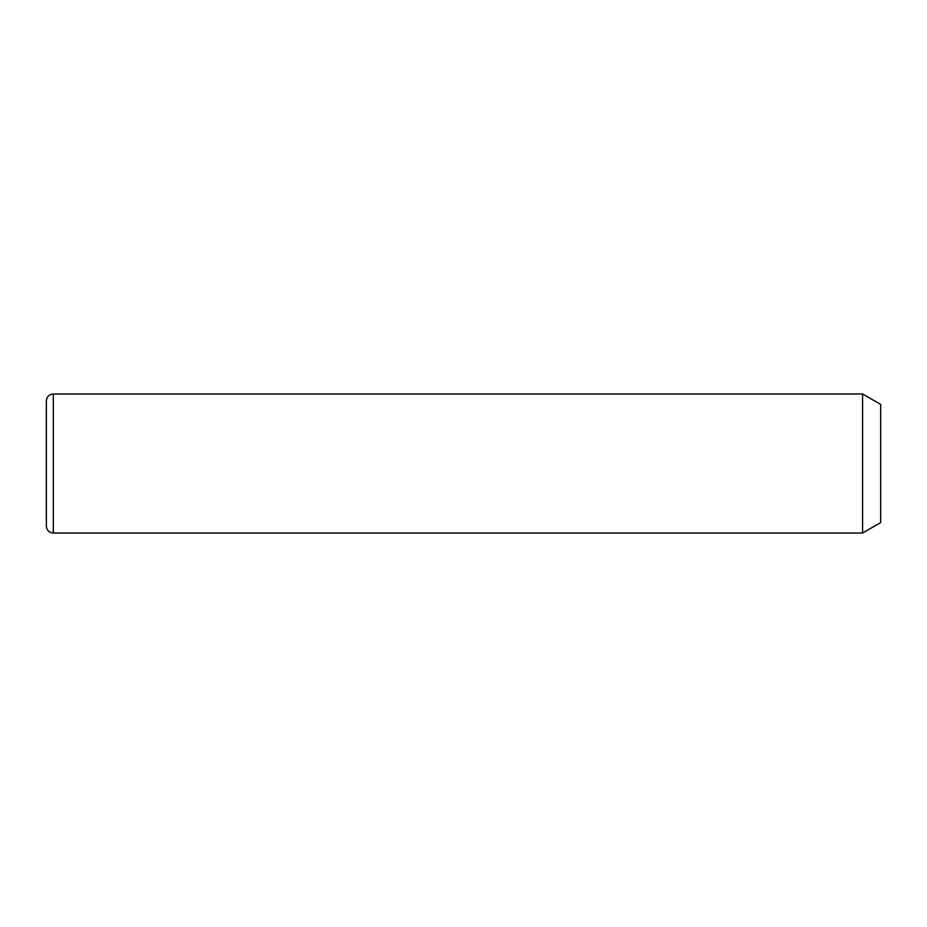 <?xml version="1.0" encoding="UTF-8"?>
<svg xmlns="http://www.w3.org/2000/svg" width="927" height="927" viewBox="0 0 927 927"><rect width="100%" height="100%" fill="white"/><g stroke="black" fill="none" stroke-linecap="round" stroke-linejoin="round"><path stroke-width="1.39" d="M862.585 393.975L880.65 404.404L880.65 522.596L862.585 533.025L862.585 393.975L53.302 393.975C49.085 394.392 46.767 396.71 46.35 400.928L46.35 526.072C46.767 530.29 49.085 532.608 53.302 533.025L53.302 393.975M862.585 533.025L53.302 533.025"/></g></svg>
